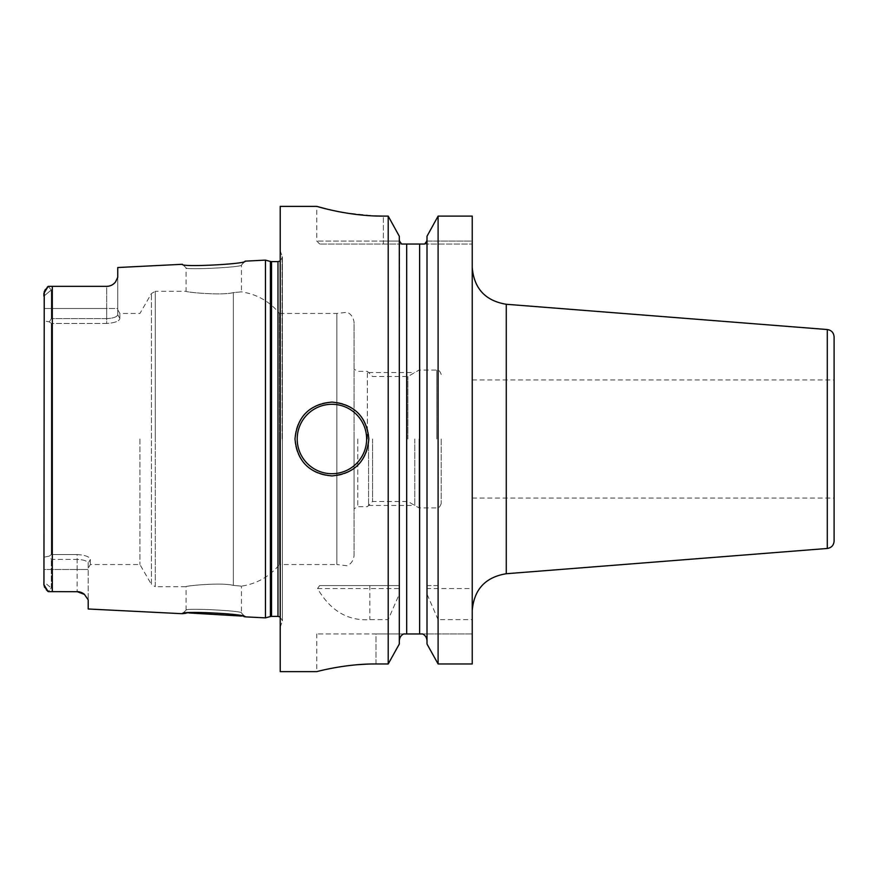<?xml version="1.0" encoding="UTF-8"?>
<svg xmlns="http://www.w3.org/2000/svg" width="878" height="878" viewBox="0 0 878 878"><rect width="100%" height="100%" fill="white"/><g stroke="black" fill="none" stroke-linecap="round" stroke-linejoin="round"><path stroke-width="0.66" stroke-dasharray="4.39 3.29" d="M265.452 617.871L265.452 260.129M88.206 608.992L88.206 599.861L83.542 593.693A11.074 11.074 0 0 0 82.587 593.078L81.511 592.551M81.544 592.562A11.074 11.074 0 0 0 80.458 592.156A11.074 11.074 0 0 1 81.544 592.562A11.074 11.074 0 0 0 80.458 592.156L80.26 592.101M79.316 591.871L78.219 591.706M48.158 286.371L51.286 289.959L48.158 286.371L52.318 286.349L52.318 591.651L77.132 591.651L48.158 591.629L51.286 588.04L51.286 559.385L51.286 588.04L48.158 591.629L77.132 591.651A11.074 11.074 0 0 1 78.241 591.706M182.372 613.711L186.059 610.199L182.372 613.711L186.059 610.199L186.059 586.702C184.885 585.878 221.475 582.213 233.361 585.396L241.45 586.142L241.45 612.976L245.138 616.85L241.45 612.976C244.238 610.825 183.689 607.73 186.059 610.199C183.645 607.741 244.183 610.814 241.45 612.976L244.742 616.762M243.875 616.565L241.516 616.06M189.088 612.965L185.895 613.283M43.9 581.862L43.9 569.493L77.132 569.493L43.9 569.493L43.9 557.19L49.387 556.103L51.286 559.385L77.132 559.385L77.132 554.545C85.331 555.105 89.732 556.762 90.346 559.505C90.346 566.222 90.346 566.222 90.346 559.505C90.346 566.222 90.346 566.222 90.346 559.505C89.743 556.762 85.342 555.115 77.132 554.545L51.286 554.545L51.286 323.455L51.286 554.545L77.132 554.545L77.132 591.651L77.132 569.493L88.206 569.493L77.132 569.493L77.132 559.385C83.706 559.725 87.394 560.987 88.206 563.193L88.206 599.861L88.206 563.193C87.394 560.987 83.695 559.714 77.132 559.385L51.286 559.385L49.387 556.103L51.286 554.545L49.387 556.103L43.9 557.19L43.9 581.862L51.286 588.04L43.9 581.862L43.9 584.638L43.9 293.362L43.9 296.138L51.286 289.959L51.286 318.615L49.387 321.897L43.9 320.81L43.9 557.19L43.9 308.507L43.9 320.81L49.387 321.897L51.286 323.455L49.387 321.897L51.286 318.615L51.286 289.959L43.9 296.138L43.9 308.507L43.9 296.138M46.315 589.764L45.755 589.061M45.436 588.633L44.734 587.481M44.273 586.46L43.944 585.22M44.24 291.606L44.767 290.464M45.436 289.378L45.854 288.807M46.238 288.324L47.203 287.271M82.587 593.078A11.074 11.074 0 0 1 83.542 593.693A11.074 11.074 0 0 0 82.587 593.078M88.206 563.193C88.206 569.91 88.206 569.91 88.206 563.193C88.206 569.91 88.206 569.91 88.206 563.193L90.346 559.505L88.206 563.193M139.931 439L139.931 564.543L139.931 439M107.939 286.283L106.677 286.349A11.074 11.074 0 0 0 107.906 286.283A11.074 11.074 0 0 1 106.677 286.349A11.074 11.074 0 0 0 107.906 286.283A11.074 11.074 0 0 1 106.677 286.349L106.677 308.507L117.751 308.507L117.751 314.807L119.88 318.494C119.88 311.778 119.88 311.778 119.88 318.494C119.88 311.778 119.88 311.778 119.88 318.494L117.751 314.807L117.751 277.294L117.751 308.507L106.677 308.507L106.677 323.455L51.286 323.455L106.677 323.455C114.864 322.895 119.276 321.238 119.88 318.494C119.287 321.238 114.875 322.884 106.677 323.455L106.677 318.615L51.286 318.615L106.677 318.615C113.251 318.275 116.939 317.013 117.751 314.807C116.928 317.013 113.24 318.286 106.677 318.615L106.677 308.507L43.9 308.507L106.677 308.507L106.677 286.349L48.861 286.349M109.19 286.063L110.463 285.679M111.33 285.328L111.671 285.163A11.074 11.074 0 0 1 110.496 285.668A11.074 11.074 0 0 0 111.649 285.174A11.074 11.074 0 0 1 110.496 285.668A11.074 11.074 0 0 0 111.649 285.174M112.801 284.505L113.822 283.737A11.074 11.074 0 0 0 114.129 283.462A11.074 11.074 0 0 1 113.811 283.737A11.074 11.074 0 0 0 114.129 283.462A11.074 11.074 0 0 1 113.811 283.737M114.03 283.55L114.733 282.87A11.074 11.074 0 0 0 115.545 281.915A11.074 11.074 0 0 1 114.733 282.87M109.146 286.074A11.074 11.074 0 0 0 110.419 285.701A11.074 11.074 0 0 1 109.146 286.074A11.074 11.074 0 0 0 110.419 285.701A11.074 11.074 0 0 1 109.146 286.074M111.725 285.13A11.074 11.074 0 0 0 112.79 284.505A11.074 11.074 0 0 1 111.725 285.13A11.074 11.074 0 0 0 112.79 284.505A11.074 11.074 0 0 1 111.725 285.13M117.751 277.294L117.751 267.527M244.699 261.249L241.45 265.024C244.216 267.175 183.754 270.27 186.059 267.801C183.689 270.27 244.238 267.186 241.45 265.024L241.45 291.858L233.361 292.604C221.475 295.787 184.885 292.122 186.059 291.298L186.059 267.801L182.372 264.289M117.751 314.807C117.751 308.09 117.751 308.09 117.751 314.807C117.751 308.09 117.751 308.09 117.751 314.807M280.225 206.374L280.225 671.626M399.303 590.027L399.303 239.343L399.303 585.593L319.625 585.593L317.551 588.545C330.402 610.748 347.831 621.108 369.857 619.627L388.208 619.627L399.303 594.099L399.512 241.143M375.993 663.966L375.993 633.96L403.617 633.96L316.782 633.96L375.993 633.96L375.993 663.966L388.208 663.966L388.208 619.627M371.504 664.009L366.598 664.163M358.422 664.657L354.163 665.019M352.396 665.206L346.58 665.886M339.962 666.83L336.548 667.401M333.607 667.928L329.151 668.795M326.605 669.321L324.059 669.881M321.436 670.485L316.782 671.626L316.782 633.96M388.208 585.593L388.208 216.109L383.368 216.109L383.368 241.077L399.49 241.077L316.782 241.077L383.368 241.077L383.368 216.109M317.551 588.545L399.38 588.545M319.625 585.593L399.38 585.593M403.617 633.96C400.906 635.387 399.468 637.713 399.303 640.973L399.303 644.035L399.303 640.973M401.509 243.941L419.618 244.04L419.618 633.96L406.69 633.96L406.69 244.04M426.368 242.141L426.818 241.077L472.232 241.077L472.232 244.04L472.232 241.077L426.818 241.077L427.004 239.343L427.004 640.973L426.927 588.545L472.232 588.545L472.232 216.109M438.1 216.109L438.1 585.593L427.004 585.593L427.004 236.248L426.927 588.545M424.667 244.04L472.232 244.04L424.667 244.04L425.643 243.14M401.641 244.04L319.735 244.04L401.641 244.04M472.232 619.627L472.232 663.966L472.232 633.96L422.68 633.96L472.232 633.96L472.232 663.966L438.1 663.966L438.1 619.627L472.232 619.627L472.232 588.545M427.004 644.035L427.004 590.027M399.303 236.248L399.303 239.343M399.303 644.035L399.303 594.099M438.1 585.593L426.927 585.593M325.936 208.821L333.256 210.544M343.353 212.542L374.829 215.944M472.232 439L472.232 267.461L472.232 439M438.1 619.627L427.004 594.099M427.004 236.248L427.004 239.343M834.1 336.9L834.1 541.1M834.1 439L834.1 498.078L834.1 439M331.917 475.92A36.92 36.92 0 0 1 294.997 439A36.92 36.92 0 0 1 331.917 402.08A36.92 36.92 0 0 1 368.837 439A36.92 36.92 0 0 1 331.917 475.92A36.92 36.92 0 0 0 368.837 439A36.92 36.92 0 0 0 331.917 402.08A36.92 36.92 0 0 0 294.997 439A36.92 36.92 0 0 0 331.917 475.92M354.075 555.313L354.075 439L354.075 555.313C353.274 563.446 347.567 565.641 346.821 565.706L336.867 564.543L336.867 313.457L336.867 564.543L279.478 564.543L279.478 439L279.478 564.543C269.568 576.605 256.881 583.804 241.45 586.142L233.361 585.396C221.914 582.235 184.973 585.835 186.059 586.702L155.285 586.702L155.285 439L155.285 586.702L151.444 584.485L151.444 293.515L151.444 584.485L139.931 564.543L90.346 564.543L88.206 568.242M117.751 309.758L119.88 313.457L139.931 313.457L151.444 293.515L155.285 291.298L155.285 439L155.285 291.298L186.059 291.298C184.973 292.165 221.914 295.765 233.361 292.604L241.45 291.858C256.881 294.196 269.568 301.395 279.478 313.457L279.478 439L279.478 313.457L336.867 313.457L346.821 312.294C347.567 312.359 353.274 314.554 354.075 322.687L354.075 439L354.075 322.687M354.075 439L354.075 508.801L354.075 439M357.763 439L357.763 506.661L357.763 439M367.366 439L367.366 371.339L367.366 439M372.557 439L372.557 501.481L372.557 439M407.897 439L407.897 376.519L407.897 439M419.058 439L419.058 507.923L419.058 439M441.217 439L441.217 503.489L441.217 439M414.811 439L414.811 505.465L414.811 439M368.562 439L368.562 505.465L368.562 439M270.402 261.457L270.402 616.543M271.543 261.611L271.543 616.389M277.986 261.611L277.986 616.389M282.112 439L282.112 255.553L282.112 439M369.857 585.593L369.857 619.627M383.368 244.04L383.368 241.077L383.368 244.04M506.266 573.729L506.266 304.271M827.295 329.535L827.295 548.465M233.361 585.396L233.361 439L233.361 585.396M233.361 292.604L233.361 439L233.361 292.604M436.783 439L436.783 370.077L436.783 439M280.225 627.243L282.42 620.823L282.42 439L282.42 620.823L280.225 616.993M280.225 250.757L282.42 257.177L282.42 439L282.42 257.177L280.225 261.007M319.735 244.04L316.782 241.077L316.782 206.374M472.232 498.078L834.1 498.078M472.232 379.922L834.1 379.922M245.138 261.15L241.45 265.024L245.138 261.15M441.217 503.489C439.132 509.416 437.014 507.495 436.783 507.923L419.058 507.923L407.897 501.481L372.557 501.481L367.366 506.661L357.763 506.661L354.075 508.801M441.217 374.511C439.132 368.584 437.014 370.505 436.783 370.077L419.058 370.077L407.897 376.519L372.557 376.519L367.366 371.339L357.763 371.339L354.075 369.199M368.562 505.465L414.811 505.465M368.562 372.535L414.811 372.535"/><path stroke-width="1.32" d="M245.138 261.15C247.409 264.026 180.275 267.483 182.372 264.289C180.199 267.483 247.431 264.026 245.138 261.15L265.452 260.129L265.452 617.871L245.138 616.85C247.387 613.963 180.144 610.528 182.372 613.711L185.895 613.283M78.219 591.706L48.158 591.629L46.315 589.764M80.502 592.178L80.436 592.156A11.074 11.074 0 0 0 77.132 591.651L84.42 594.384L88.206 599.861L88.206 608.992L182.372 613.711M84.42 594.384A11.074 11.074 0 0 0 83.542 593.693A11.074 11.074 0 0 1 84.42 594.384A11.074 11.074 0 0 0 83.542 593.693L82.576 593.078A11.074 11.074 0 0 0 81.544 592.562A11.074 11.074 0 0 1 82.587 593.078A11.074 11.074 0 0 0 81.544 592.562M81.511 592.551L80.688 592.233M80.26 592.101L79.316 591.871M244.742 616.762L243.875 616.565M241.516 616.06L189.088 612.965M43.944 585.22L44.24 291.606M43.9 581.862L43.9 584.638L48.158 591.629M48.861 591.651L52.318 591.651L52.318 286.349L48.158 286.371L43.9 293.362L43.9 296.138M48.158 286.371L47.203 287.271M44.734 587.481L44.273 586.46M44.767 290.464L45.436 289.378M78.241 591.706A11.074 11.074 0 0 1 80.458 592.156A11.074 11.074 0 0 0 77.132 591.651M114.733 282.87A11.074 11.074 0 0 1 114.129 283.462A11.074 11.074 0 0 0 115.545 281.915L117.751 277.294L115.545 281.915A11.074 11.074 0 0 1 114.129 283.462A11.074 11.074 0 0 0 114.733 282.87L115.545 281.915C113.284 284.768 110.321 286.25 106.677 286.349L48.861 286.349M107.939 286.283L109.19 286.063M110.463 285.679L111.33 285.328M111.649 285.174A11.074 11.074 0 0 0 111.725 285.13A11.074 11.074 0 0 1 111.649 285.174A11.074 11.074 0 0 0 111.725 285.13A11.074 11.074 0 0 1 111.649 285.174L112.801 284.505M113.811 283.737A11.074 11.074 0 0 1 112.79 284.505A11.074 11.074 0 0 0 113.811 283.737A11.074 11.074 0 0 1 112.79 284.505A11.074 11.074 0 0 0 113.811 283.737L114.03 283.55M107.906 286.283A11.074 11.074 0 0 0 109.146 286.074A11.074 11.074 0 0 1 107.906 286.283A11.074 11.074 0 0 0 109.146 286.074A11.074 11.074 0 0 1 107.906 286.283M182.372 264.289L117.751 267.527L117.751 277.294M52.318 286.349L106.677 286.349L52.318 286.349M325.936 208.821L316.782 206.374L280.225 206.374L280.225 671.626L316.782 671.626M374.829 215.944L383.368 216.109C348.215 216.394 315.564 205.979 316.782 206.374C315.553 205.979 348.226 216.394 383.368 216.109L388.208 216.109L388.208 663.966L375.993 663.966C345.12 663.691 316.201 671.802 316.782 671.626C316.212 671.802 345.109 663.691 375.993 663.966L371.504 664.009M366.598 664.163L358.422 664.657M354.163 665.019L352.396 665.206M346.58 665.886L339.962 666.83M336.548 667.401L333.607 667.928M329.151 668.795L326.605 669.321M324.059 669.881L321.436 670.485M368.837 439C366.642 461.422 354.328 473.736 331.917 475.92C309.506 473.725 297.192 461.422 294.997 439C297.192 416.578 309.506 404.264 331.917 402.08C354.328 404.275 366.642 416.578 368.837 439M399.303 640.973C399.468 637.713 400.906 635.387 403.617 633.96L406.69 633.96L406.69 244.04L401.641 244.04L399.49 241.077L399.303 239.343M427.004 239.343L426.818 241.077L424.667 244.04L419.618 244.04L419.618 633.96L422.68 633.96L403.617 633.96M399.49 241.077L401.641 244.04M472.232 216.109L438.1 216.109L427.004 236.248L438.1 216.109L438.1 663.966L427.004 644.035L438.1 663.966L472.232 663.966L472.232 216.109L438.1 216.109M399.303 236.248L388.208 216.109L399.303 236.248L399.303 644.035L388.208 663.966L399.303 644.035M422.68 633.96C425.402 635.387 426.84 637.713 427.004 640.973C426.84 637.713 425.402 635.387 422.68 633.96M424.667 244.04L406.69 244.04M425.643 243.14L426.368 242.141M333.256 210.544L340.653 212.048M340.884 212.092L343.353 212.542M427.004 644.035L427.004 236.248M827.295 329.535L827.295 548.465C831.466 547.773 833.738 545.326 834.1 541.1L834.1 336.9C833.738 332.674 831.466 330.227 827.295 329.535L506.266 304.271L506.266 573.729C485.38 577.186 474.032 589.456 472.232 610.539M265.452 617.871L270.402 616.543L270.402 261.457L265.452 260.129M270.402 616.543L271.543 616.389L271.543 261.611L270.402 261.457M271.543 616.389L277.986 616.389L277.986 261.611L271.543 261.611M331.917 473.714A34.714 34.714 0 0 1 297.203 439A34.714 34.714 0 0 1 331.917 404.286A34.714 34.714 0 0 1 366.631 439A34.714 34.714 0 0 1 331.917 473.714M277.986 616.389L280.225 616.993M277.986 261.611L280.225 261.007M506.266 304.271C485.38 300.814 474.032 288.544 472.232 267.461M827.295 548.465L506.266 573.729"/></g></svg>
